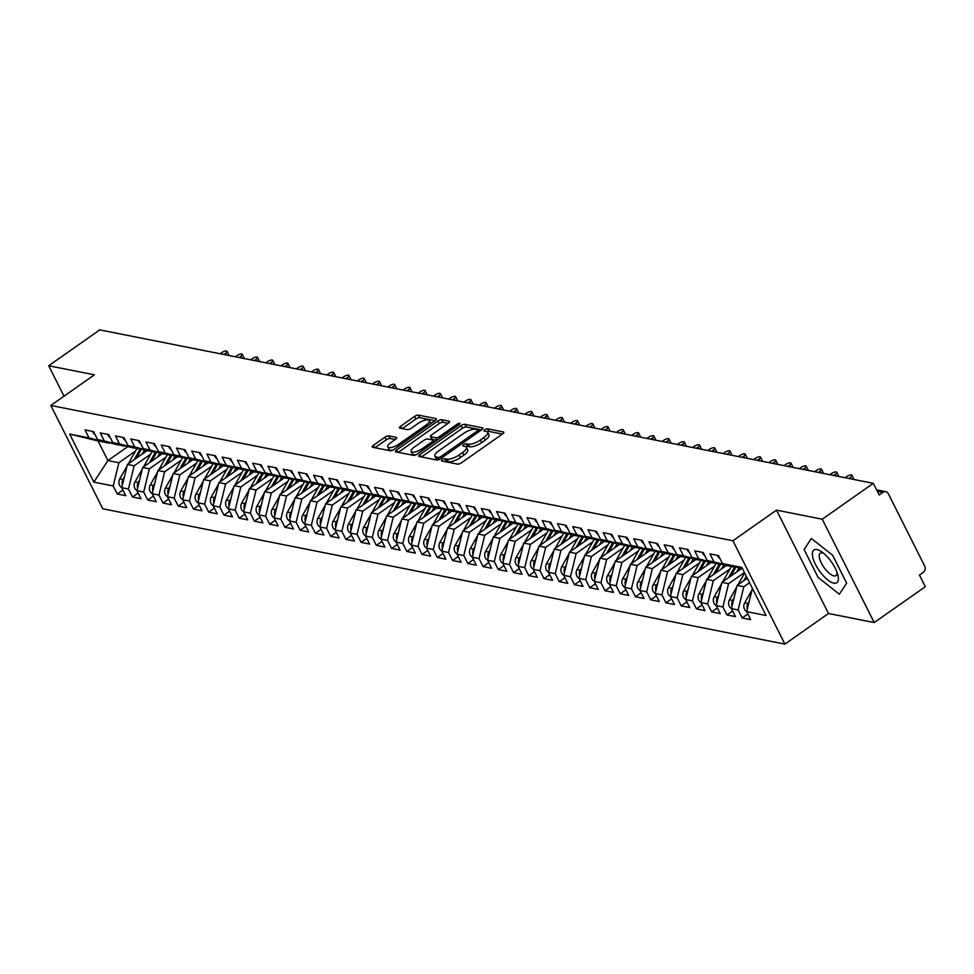 <?xml version="1.0" encoding="UTF-8"?>
<svg xmlns="http://www.w3.org/2000/svg" width="974" height="974" viewBox="0 0 974 974"><rect width="100%" height="100%" fill="white"/><g stroke="black" fill="none" stroke-linecap="round" stroke-linejoin="round"><path stroke-width="1.46" d="M442.306 459.643A2.106 0.718 -26.7 0 0 441.466 460.799A2.106 0.718 -26.7 0 0 441.746 460.97L457.646 464.123A3.019 1.023 -26.7 0 0 461.433 462.82L502.633 433.88A3.019 1.023 -26.7 0 0 503.826 432.225A3.019 1.023 -26.7 0 0 503.424 431.981L487.524 428.828A2.106 0.718 -26.7 0 0 484.882 429.741A2.106 0.718 -26.7 0 0 484.041 430.898A2.106 0.718 -26.7 0 0 484.322 431.08L486.379 431.482A9.655 3.275 -26.7 0 1 487.682 432.286A9.655 3.275 -26.7 0 1 483.847 437.582L480.413 439.992A9.655 3.275 -26.7 0 1 468.299 444.181L466.242 443.779A2.106 0.718 -26.7 0 0 463.587 444.692A2.106 0.718 -26.7 0 0 462.747 445.849A2.106 0.718 -26.7 0 0 463.04 446.031L465.097 446.433A9.655 3.275 -26.7 0 1 466.388 447.236A9.655 3.275 -26.7 0 1 462.553 452.533L459.119 454.943A9.655 3.275 -26.7 0 1 447.005 459.131L444.948 458.73A2.106 0.718 -26.7 0 0 442.306 459.643M388.723 435.926A3.019 1.023 -26.7 0 0 384.937 437.229L373.383 445.349A3.019 1.023 -26.7 0 0 372.178 447.005A3.019 1.023 -26.7 0 0 372.592 447.261L390.245 450.755A3.019 1.023 -26.7 0 0 394.032 449.452L435.232 420.512A3.019 1.023 -26.7 0 0 436.425 418.857A3.019 1.023 -26.7 0 0 436.023 418.613L418.37 415.107A3.019 1.023 -26.7 0 0 414.583 416.422L400.618 426.222A3.019 1.023 -26.7 0 0 399.425 427.878A3.019 1.023 -26.7 0 0 399.827 428.122L407.388 429.631A3.019 1.023 -26.7 0 0 411.174 428.317L418.089 423.447A8.072 2.739 -26.7 0 1 429.303 420.622A8.072 2.739 -26.7 0 1 426.101 425.041L398.975 444.083A8.072 2.739 -26.7 0 1 387.762 446.92A8.072 2.739 -26.7 0 1 390.964 442.5L395.493 439.323A3.019 1.023 -26.7 0 0 396.686 437.679A3.019 1.023 -26.7 0 0 396.284 437.423L388.723 435.926L390.026 438.507A3.019 1.023 -26.7 0 0 386.24 439.822L374.978 447.723M822.239 519.203L776.521 510.132L828.497 613.486L874.226 622.556L822.239 519.203L873.313 483.335L879.157 494.962L882.894 492.345L877.282 491.225M776.521 510.132L732.911 540.753L50.818 405.452L94.429 374.82L48.7 365.749L99.774 329.882L873.313 483.335M419.916 454.578A3.019 1.023 -26.7 0 0 418.71 456.234A3.019 1.023 -26.7 0 0 419.112 456.489L436.766 459.984A3.019 1.023 -26.7 0 0 440.552 458.681L481.765 429.741A3.019 1.023 -26.7 0 0 482.958 428.085A3.019 1.023 -26.7 0 0 482.556 427.842L464.902 424.335A3.019 1.023 -26.7 0 0 461.116 425.65L419.916 454.578L421.06 456.867M413.512 455.369L395.858 451.875A3.019 1.023 -26.7 0 1 395.444 451.619A3.019 1.023 -26.7 0 1 396.649 449.964L437.85 421.036A3.019 1.023 -26.7 0 1 441.636 419.721L449.184 421.218A3.019 1.023 -26.7 0 1 449.598 421.474A3.019 1.023 -26.7 0 1 448.393 423.118L431.689 434.854A3.019 1.023 -26.7 0 0 430.484 436.51A3.019 1.023 -26.7 0 0 430.898 436.766L435.902 437.752A3.019 1.023 -26.7 0 0 439.688 436.449L457.086 424.226A2.106 0.718 -26.7 0 1 460.02 423.483A2.106 0.718 -26.7 0 1 459.18 424.64L417.286 454.067A3.019 1.023 -26.7 0 1 413.512 455.369M732.911 540.753L784.898 644.118L102.806 508.805L50.818 405.452M747.849 613.973L742.164 617.954L750.698 619.659L746.681 611.648L766.027 615.483L741.859 567.416L722.501 563.581L718.471 555.57L709.936 553.877L713.966 561.888L707.258 560.561L703.228 552.55L694.693 550.858L698.723 558.857L692.015 557.53L687.985 549.519L679.45 547.826L683.48 555.837L676.772 554.51L672.742 546.499L664.207 544.807L668.237 552.818L661.529 551.491L657.499 543.48L648.964 541.788L652.994 549.786L646.286 548.459L642.256 540.448L633.721 538.756L637.751 546.767L631.042 545.44L627.025 537.429L618.478 535.737L622.508 543.748L615.812 542.408L611.782 534.409L603.247 532.705L607.265 540.716L600.568 539.389L596.538 531.378L588.004 529.686L592.034 537.697L585.325 536.37L581.295 528.358L572.761 526.666L576.791 534.677L570.082 533.338L566.052 525.339L557.518 523.635L561.548 531.646L554.839 530.319L550.809 522.308L542.274 520.615L546.304 528.626L539.596 527.299L535.566 519.288L527.031 517.596L531.061 525.607L524.353 524.268L520.323 516.257L511.788 514.564L515.818 522.575L509.11 521.248L505.08 513.237L496.545 511.545L500.575 519.556L493.867 518.229L489.837 510.218L481.302 508.525L485.332 516.537L478.624 515.197L474.594 507.186L466.059 505.494L470.089 513.505L463.381 512.178L459.351 504.167L450.816 502.474L454.846 510.486L448.137 509.159L444.107 501.147L435.573 499.455L439.603 507.466L432.894 506.127L428.864 498.116L420.33 496.423L424.36 504.435L417.651 503.108L413.633 495.096L405.087 493.404L409.117 501.415L402.42 500.088L398.39 492.077L389.856 490.385L393.873 498.396L387.177 497.057L383.147 489.045L374.613 487.353L378.642 495.364L371.934 494.037L367.904 486.026L359.369 484.334L363.399 492.345L356.691 491.018L352.661 483.007L344.126 481.314L348.156 489.325L341.448 487.986L337.418 479.975L328.883 478.283L332.913 486.294L326.205 484.967L322.175 476.956L313.64 475.263L317.67 483.274L310.962 481.947L306.932 473.936L298.397 472.244L302.427 480.255L295.719 478.916L291.689 470.905L283.154 469.212L287.184 477.223L280.475 475.896L276.446 467.885L267.911 466.193L271.941 474.204L265.232 472.877L261.202 464.866L252.668 463.174L256.698 471.173L249.989 469.845L245.959 461.834L237.425 460.142L241.455 468.153L234.746 466.826L230.716 458.815L222.182 457.123L226.212 465.134L219.503 463.794L215.485 455.795L206.938 454.091L210.968 462.102L204.26 460.775L200.242 452.764L191.695 451.072L195.725 459.083L189.029 457.756L184.999 449.744L176.464 448.052L180.482 456.063L173.786 454.724L169.756 446.725L161.221 445.021L165.251 453.032L158.543 451.705L154.513 443.694L145.978 442.001L150.008 450.012L143.3 448.685L139.27 440.674L130.735 438.982L134.765 446.993L128.057 445.654L124.027 437.643L115.492 435.95L119.522 443.961L112.814 442.634L108.784 434.623L100.249 432.931L104.279 440.942L97.57 439.615L93.541 431.604L85.006 429.911L89.036 437.923L109.015 443.121L98.033 440.942L107.907 460.58L118.889 462.76L135.471 451.12M742.164 617.954L738.134 609.955L731.437 608.616L737.111 585.398L747.301 578.239M732.606 610.954L726.921 614.935L735.455 616.627L731.437 608.616M726.921 614.935L722.903 606.924L716.194 605.597L721.868 582.379L741.567 568.548M717.363 607.922L711.677 611.916L720.224 613.608L716.194 605.597M711.677 611.916L707.66 603.904L700.951 602.577L706.625 579.347L726.324 565.529M702.12 604.903L696.447 608.884L704.981 610.588L700.951 602.577M696.447 608.884L692.417 600.885L685.708 599.546L691.382 576.328L711.081 562.497M686.877 601.883L681.203 605.865L689.738 607.557L685.708 599.546M681.203 605.865L677.174 597.853L670.465 596.526L676.139 573.309L695.838 559.478M671.634 598.852L665.96 602.845L674.495 604.537L670.465 596.526M665.96 602.845L661.93 594.834L655.222 593.507L660.896 570.277L680.595 556.446M656.391 595.832L650.717 599.814L659.252 601.506L655.222 593.507M650.717 599.814L646.687 591.802L639.979 590.475L645.652 567.258L665.352 553.427M641.148 592.813L635.474 596.794L644.009 598.486L639.979 590.475M635.474 596.794L631.444 588.783L624.736 587.456L630.409 564.238L650.108 550.407M625.905 589.781L620.231 593.775L628.766 595.467L624.736 587.456M620.231 593.775L616.201 585.764L609.493 584.437L615.178 561.207L634.865 547.376M610.661 586.762L604.988 590.743L613.523 592.436L609.493 584.437M604.988 590.743L600.958 582.732L594.25 581.405L599.935 558.187L619.622 544.356M595.418 583.743L589.745 587.724L598.279 589.416L594.25 581.405M589.745 587.724L585.715 579.713L579.006 578.386L584.692 555.168L604.379 541.337M580.187 580.711L574.502 584.704L583.036 586.397L579.006 578.386M574.502 584.704L570.472 576.693L563.763 575.354L569.449 552.136L589.136 538.305M564.944 577.692L559.259 581.673L567.793 583.365L563.763 575.354M559.259 581.673L555.229 573.662L548.52 572.335L554.206 549.117L573.893 535.286M549.701 574.66L544.016 578.653L552.55 580.346L548.52 572.335M544.016 578.653L539.986 570.642L533.289 569.315L538.963 546.097L558.65 532.267M534.458 571.641L528.772 575.634L537.307 577.326L533.289 569.315M528.772 575.634L524.743 567.623L518.046 566.284L523.72 543.066L543.407 529.235M519.215 568.621L513.529 572.602L522.076 574.295L518.046 566.284M513.529 572.602L509.512 564.591L502.803 563.264L508.477 540.046L528.176 526.216M503.972 565.59L498.298 569.583L506.833 571.275L502.803 563.264M498.298 569.583L494.268 561.572L487.56 560.245L493.234 537.027L512.933 523.196M488.729 562.57L483.055 566.564L491.59 568.256L487.56 560.245M483.055 566.564L479.025 558.552L472.317 557.213L477.991 533.995L497.69 520.165M473.486 559.551L467.812 563.532L476.347 565.224L472.317 557.213M467.812 563.532L463.782 555.521L457.074 554.194L462.747 530.976L482.447 517.145M458.243 556.519L452.569 560.513L461.104 562.205L457.074 554.194M452.569 560.513L448.539 552.502L441.831 551.174L447.504 527.957L467.203 514.126M443 553.5L437.326 557.493L445.861 559.186L441.831 551.174M437.326 557.493L433.296 549.482L426.588 548.143L432.261 524.925L451.96 511.094M427.756 550.48L422.083 554.462L430.618 556.154L426.588 548.143M422.083 554.462L418.053 546.451L411.345 545.123L417.018 521.906L436.717 508.075M412.513 547.449L406.84 551.442L415.374 553.135L411.345 545.123M406.84 551.442L402.81 543.431L396.101 542.104L401.787 518.886L421.474 505.056M397.27 544.429L391.597 548.423L400.131 550.115L396.101 542.104M391.597 548.423L387.567 540.412L380.858 539.072L386.544 515.855L406.231 502.024M382.027 541.41L376.354 545.391L384.888 547.084L380.858 539.072M376.354 545.391L372.324 537.38L365.615 536.053L371.301 512.835L390.988 499.005M366.796 538.379L361.111 542.372L369.645 544.064L365.615 536.053M361.111 542.372L357.081 534.361L350.372 533.034L356.058 509.804L375.745 495.985M351.553 535.359L345.867 539.352L354.402 541.045L350.372 533.034M345.867 539.352L341.837 531.341L335.129 530.002L340.815 506.784L360.502 492.954M336.31 532.34L330.624 536.321L339.159 538.013L335.129 530.002M330.624 536.321L326.594 528.31L319.898 526.983L325.572 503.765L345.259 489.934M321.067 529.308L315.381 533.302L323.916 534.994L319.898 526.983M315.381 533.302L311.351 525.29L304.655 523.963L310.329 500.733L330.028 486.915M305.824 526.289L300.138 530.27L308.685 531.974L304.655 523.963M300.138 530.27L296.12 522.271L289.412 520.932L295.085 497.714L314.785 483.883M290.581 523.269L284.907 527.251L293.442 528.943L289.412 520.932M284.907 527.251L280.877 519.239L274.169 517.912L279.842 494.695L299.542 480.864M275.338 520.238L269.664 524.231L278.199 525.923L274.169 517.912M269.664 524.231L265.634 516.22L258.926 514.893L264.599 491.663L284.298 477.832M260.095 517.218L254.421 521.2L262.956 522.892L258.926 514.893M254.421 521.2L250.391 513.188L243.683 511.861L249.356 488.644L269.055 474.813M244.851 514.199L239.178 518.18L247.713 519.873L243.683 511.861M239.178 518.18L235.148 510.169L228.44 508.842L234.113 485.624L253.812 471.793M229.608 511.167L223.935 515.161L232.469 516.853L228.44 508.842M223.935 515.161L219.905 507.15L213.196 505.823L218.87 482.593L238.569 468.762M214.365 508.148L208.692 512.129L217.226 513.822L213.196 505.823M208.692 512.129L204.662 504.118L197.953 502.791L203.639 479.573L223.326 465.742M199.122 505.129L193.449 509.11L201.983 510.802L197.953 502.791M193.449 509.11L189.419 501.099L182.71 499.772L188.396 476.554L208.083 462.723M183.879 502.097L178.205 506.09L186.74 507.783L182.71 499.772M178.205 506.09L174.176 498.079L167.467 496.74L173.153 473.522L192.84 459.691M168.648 499.078L162.962 503.059L171.497 504.751L167.467 496.74M162.962 503.059L158.932 495.048L152.224 493.721L157.91 470.503L177.597 456.672M153.405 496.046L147.719 500.039L156.254 501.732L152.224 493.721M147.719 500.039L143.689 492.028L136.981 490.701L142.667 467.483L162.354 453.653M138.162 493.027L132.476 497.02L141.011 498.712L136.981 490.701M132.476 497.02L128.446 489.009L121.738 487.67L127.424 464.452L147.111 450.621M122.919 490.007L117.233 493.988L125.768 495.681L121.738 487.67M117.233 493.988L113.203 485.977L93.845 482.142L69.678 434.075L89.036 437.923M124.806 445.763L117.55 444.814L97.57 439.615M104.279 440.942L124.246 446.153M127.886 446.567L107.907 460.58L93.845 482.142M113.203 485.977L118.889 462.76M140.049 448.783L132.793 447.845L112.814 442.634M119.522 443.961L139.489 449.172M127.424 464.452L134.132 465.791L150.714 454.14M128.446 489.009L134.132 465.791M155.292 451.802L148.024 450.865L128.057 445.654M134.765 446.993L154.732 452.192M142.667 467.483L149.375 468.811L165.957 457.159M143.689 492.028L149.375 468.811M170.535 454.834L163.267 453.884L143.3 448.685M150.008 450.012L169.975 455.223M157.91 470.503L164.618 471.83L181.201 460.191M158.932 495.048L164.618 471.83M185.766 457.853L178.51 456.916L158.543 451.705M165.251 453.032L185.218 458.243M173.153 473.522L179.861 474.862L196.444 463.21M174.176 498.079L179.861 474.862M201.009 460.872L193.753 459.935L173.786 454.724M180.482 456.063L200.461 461.262M188.396 476.554L195.092 477.881L211.675 466.229M189.419 501.099L195.092 477.881M216.252 463.904L208.996 462.954L189.029 457.756M195.725 459.083L215.704 464.294M203.639 479.573L210.335 480.9L226.918 469.261M204.662 504.118L210.335 480.9M231.495 466.923L224.239 465.986L204.26 460.775M210.968 462.102L230.948 467.313M218.87 482.593L225.578 483.932L242.161 472.28M219.905 507.15L225.578 483.932M246.739 469.943L239.482 469.005L219.503 463.794M226.212 465.134L246.191 470.332M234.113 485.624L240.822 486.951L257.404 475.3M235.148 510.169L240.822 486.951M261.982 472.974L254.725 472.025L234.746 466.826M241.455 468.153L261.434 473.364M249.356 488.644L256.065 489.971L272.647 478.331M250.391 513.188L256.065 489.971M277.225 475.994L269.968 475.056L249.989 469.845M256.698 471.173L276.677 476.383M264.599 491.663L271.308 493.002L287.89 481.351M265.634 516.22L271.308 493.002M292.468 479.025L285.212 478.076L265.232 472.877M271.941 474.204L291.92 479.403M279.842 494.695L286.551 496.022L303.133 484.382M280.877 519.239L286.551 496.022M307.711 482.045L300.455 481.095L280.475 475.896M287.184 477.223L307.163 482.434M295.085 497.714L301.794 499.041L318.376 487.402M296.12 522.271L301.794 499.041M322.954 485.064L315.698 484.127L295.719 478.916M302.427 480.255L322.406 485.454M310.329 500.733L317.037 502.073L333.619 490.421M311.351 525.29L317.037 502.073M338.197 488.096L330.941 487.146L310.962 481.947M317.67 483.274L337.637 488.473M325.572 503.765L332.28 505.092L348.862 493.453M326.594 528.31L332.28 505.092M353.44 491.115L346.184 490.166L326.205 484.967M332.913 486.294L352.88 491.505M340.815 506.784L347.523 508.111L364.106 496.472M341.837 531.341L347.523 508.111M368.683 494.135L361.415 493.197L341.448 487.986M348.156 489.325L368.123 494.524M356.058 509.804L362.766 511.143L379.349 499.492M357.081 534.361L362.766 511.143M383.926 497.166L376.658 496.216L356.691 491.018M363.399 492.345L383.366 497.544M371.301 512.835L378.009 514.162L394.592 502.523M372.324 537.38L378.009 514.162M399.157 500.186L391.901 499.236L371.934 494.037M378.642 495.364L398.609 500.575M386.544 515.855L393.24 517.182L409.835 505.543M387.567 540.412L393.24 517.182M414.4 503.205L407.144 502.267L387.177 497.057M393.873 498.396L413.853 503.595M401.787 518.886L408.483 520.213L425.066 508.562M402.81 543.431L408.483 520.213M429.644 506.237L422.387 505.287L402.42 500.088M409.117 501.415L429.096 506.614M417.018 521.906L423.727 523.233L440.309 511.594M418.053 546.451L423.727 523.233M444.887 509.256L437.63 508.318L417.651 503.108M424.36 504.435L444.339 509.646M432.261 524.925L438.97 526.252L455.552 514.613M433.296 549.482L438.97 526.252M460.13 512.275L452.873 511.338L432.894 506.127M439.603 507.466L459.582 512.665M447.504 527.957L454.213 529.284L470.795 517.632M448.539 552.502L454.213 529.284M475.373 515.307L468.117 514.357L448.137 509.159M454.846 510.486L474.825 515.684M462.747 530.976L469.456 532.303L486.038 520.664M463.782 555.521L469.456 532.303M490.616 518.326L483.36 517.389L463.381 512.178M470.089 513.505L490.068 518.716M477.991 533.995L484.699 535.335L501.281 523.683M479.025 558.552L484.699 535.335M505.859 521.346L498.603 520.408L478.624 515.197M485.332 516.537L505.311 521.735M493.234 537.027L499.942 538.354L516.524 526.703M494.268 561.572L499.942 538.354M521.102 524.377L513.846 523.428L493.867 518.229M500.575 519.556L520.554 524.767M508.477 540.046L515.185 541.374L531.767 529.734M509.512 564.591L515.185 541.374M536.345 527.397L529.089 526.459L509.11 521.248M515.818 522.575L535.785 527.786M523.72 543.066L530.428 544.405L547.011 532.754M524.743 567.623L530.428 544.405M551.588 530.416L544.332 529.479L524.353 524.268M531.061 525.607L551.028 530.806M538.963 546.097L545.671 547.425L562.254 535.773M539.986 570.642L545.671 547.425M566.831 533.448L559.563 532.498L539.596 527.299M546.304 528.626L566.271 533.837M554.206 549.117L560.914 550.444L577.497 538.805M555.229 573.662L560.914 550.444M582.075 536.467L574.806 535.53L554.839 530.319M561.548 531.646L581.515 536.857M569.449 552.136L576.158 553.476L592.74 541.824M570.472 576.693L576.158 553.476M597.306 539.486L590.049 538.549L570.082 533.338M576.791 534.677L596.758 539.876M584.692 555.168L591.401 556.495L607.983 544.843M585.715 579.713L591.401 556.495M612.549 542.518L605.292 541.568L585.325 536.37M592.034 537.697L612.001 542.908M599.935 558.187L606.632 559.514L623.214 547.875M600.958 582.732L606.632 559.514M627.792 545.537L620.535 544.6L600.568 539.389M607.265 540.716L627.244 545.927M615.178 561.207L621.875 562.546L638.457 550.894M616.201 585.764L621.875 562.546M643.035 548.557L635.779 547.619L615.812 542.408M622.508 543.748L642.487 548.946M630.409 564.238L637.118 565.565L653.7 553.914M631.444 588.783L637.118 565.565M658.278 551.588L651.022 550.639L631.042 545.44M637.751 546.767L657.73 551.978M645.652 567.258L652.361 568.585L668.943 556.945M646.687 591.802L652.361 568.585M673.521 554.608L666.265 553.67L646.286 548.459M652.994 549.786L672.973 554.997M660.896 570.277L667.604 571.616L684.186 559.965M661.93 594.834L667.604 571.616M688.764 557.639L681.508 556.69L661.529 551.491M668.237 552.818L688.216 558.017M676.139 573.309L682.847 574.636L699.429 562.996M677.174 597.853L682.847 574.636M704.007 560.659L696.751 559.709L676.772 554.51M683.48 555.837L703.459 561.048M691.382 576.328L698.09 577.655L714.673 566.016M692.417 600.885L698.09 577.655M719.25 563.678L711.994 562.741L692.015 557.53M698.723 558.857L718.702 564.068M706.625 579.347L713.333 580.687L729.916 569.035M707.66 603.904L713.333 580.687M734.493 566.71L727.237 565.76L707.258 560.561M713.966 561.888L733.946 567.087M721.868 582.379L728.576 583.706L744.44 572.566M722.903 606.924L728.576 583.706M874.226 622.556L925.3 586.701L919.456 575.062L923.182 572.444A4.614 3.981 101.2 0 0 924.728 566.113L888.337 493.757A4.614 3.981 101.2 0 0 885.743 491.7A4.614 3.981 101.2 0 0 882.894 492.345M742.553 568.804L722.501 563.581M737.111 585.398L743.819 586.725L749.542 582.708M738.134 609.955L743.819 586.725M48.7 365.749L64.004 396.187M828.497 613.486L784.898 644.118M818.136 577.472L839.405 594.237L846.637 583.122L832.612 555.217L811.342 538.452L804.11 549.567L818.136 577.472L804.11 549.567L811.342 538.452L832.612 555.217L846.637 583.122L839.405 594.237L818.136 577.472M746.681 611.648L752.403 588.381M69.678 434.075L98.033 440.942M444.801 461.579A2.106 0.718 -26.7 0 1 446.25 461.311L448.308 461.713A9.655 3.275 -26.7 0 0 460.422 457.524L459.119 454.943M466.388 447.236L467.69 449.818A9.655 3.275 -26.7 0 1 463.855 455.114L460.422 457.524M487.682 432.286L488.985 434.879A9.655 3.275 -26.7 0 1 485.137 440.163L481.704 442.573A9.655 3.275 -26.7 0 1 469.59 446.762L467.544 446.36A2.106 0.718 -26.7 0 0 465.889 446.713M502.341 434.087L488.826 431.409A2.106 0.718 -26.7 0 0 487.17 431.762M481.46 429.948L466.193 426.916A3.019 1.023 -26.7 0 0 462.419 428.231L421.498 456.964M438.324 457.415A2.106 0.718 -26.7 0 0 440.978 456.489L477.15 431.092A2.106 0.718 -26.7 0 0 477.991 429.936A2.106 0.718 -26.7 0 0 477.698 429.765L475.531 429.327A9.655 3.275 -26.7 0 0 463.417 433.527L438.702 450.889A9.655 3.275 -26.7 0 0 434.854 456.173A9.655 3.275 -26.7 0 0 436.157 456.976L438.324 457.415L439.323 459.387M434.854 456.173L436.157 458.754A9.655 3.275 -26.7 0 0 437.46 459.57L436.157 456.976M438.422 459.752L437.46 459.57M398.244 452.35L439.152 423.617L437.85 421.036M448.101 423.325L442.939 422.302A3.019 1.023 -26.7 0 0 439.152 423.617M431.823 438.617A3.019 1.023 -26.7 0 0 431.786 439.091A3.019 1.023 -26.7 0 0 432.188 439.347L436.912 440.285M414.352 447.042A8.072 2.739 -26.7 0 0 411.138 451.461A8.072 2.739 -26.7 0 0 422.351 448.624L431.908 441.916A3.019 1.023 -26.7 0 0 433.101 440.26A3.019 1.023 -26.7 0 0 432.7 440.005L427.683 439.018A3.019 1.023 -26.7 0 0 423.909 440.321L414.352 447.042M411.138 451.461L412.44 454.042A8.072 2.739 -26.7 0 0 416.665 454.456M395.188 439.53L390.026 438.507M387.762 446.92L389.052 449.501A8.072 2.739 -26.7 0 0 393.228 449.939M430.715 423.69A8.072 2.739 -26.7 0 0 430.605 423.203L429.303 420.622M434.94 420.719L419.672 417.688A3.019 1.023 -26.7 0 0 415.886 419.003L402.213 428.597M746.705 611.526A6.148 5.308 -78.8 0 1 744.489 609.213A6.148 5.308 -78.8 0 1 744.72 602.821L751.965 590.013M749.25 601.104L747.922 603.454A6.148 5.308 101.2 0 0 747.326 608.957M717.497 555.375A6.148 5.308 101.2 0 0 717.85 556.251A6.148 5.308 101.2 0 0 719.944 558.492M851.215 478.952L850.424 477.382A3.847 1.303 -26.7 0 0 851.958 475.275A3.847 1.303 -26.7 0 0 846.613 476.627L845.055 477.723M851.958 475.275L853.65 478.636A3.847 1.303 153.3 0 1 853.504 479.403M850.424 477.382L848.865 478.478M731.462 608.494A6.148 5.308 -78.8 0 1 729.246 606.193A6.148 5.308 -78.8 0 1 729.477 599.801L736.721 586.981M746.327 576.291L743.856 580.662M734.006 598.085L732.679 600.434A6.148 5.308 101.2 0 0 732.083 605.938M737.951 584.814L744.647 572.968M746.961 577.57L746.108 579.08M716.219 605.475A6.148 5.308 -78.8 0 1 714.003 603.162A6.148 5.308 -78.8 0 1 714.234 596.77L721.478 583.962M734.761 566.771L728.613 577.643M718.763 595.065L717.436 597.403A6.148 5.308 101.2 0 0 716.852 602.918M722.708 581.782L731.316 566.576M735.942 567.075L730.865 576.06M736.77 571.921L739.035 567.891M700.976 602.456A6.148 5.308 -78.8 0 1 698.76 600.142A6.148 5.308 -78.8 0 1 698.991 593.75L706.235 580.942M719.518 563.751L713.37 574.611M703.52 592.034L702.193 594.384A6.148 5.308 101.2 0 0 701.609 599.887M707.465 578.763L716.073 563.544M720.699 564.056L715.622 573.041M721.527 568.889L723.804 564.871M685.733 599.424A6.148 5.308 -78.8 0 1 683.529 597.123A6.148 5.308 -78.8 0 1 683.748 590.731L690.992 577.911M704.275 560.72L698.127 571.592M688.277 589.014L686.95 591.364A6.148 5.308 101.2 0 0 686.366 596.867M692.222 575.744L700.83 560.525M705.456 561.036L700.379 570.009M706.284 565.87L708.561 561.84M702.254 552.355A6.148 5.308 101.2 0 0 702.607 553.232A6.148 5.308 101.2 0 0 704.701 555.472M835.972 475.921L835.193 474.362A3.847 1.303 -26.7 0 0 836.715 472.256A3.847 1.303 -26.7 0 0 831.382 473.608L829.811 474.703M836.715 472.256L838.407 475.616A3.847 1.303 153.3 0 1 838.261 476.383M835.193 474.362L833.622 475.458M687.011 549.324A6.148 5.308 101.2 0 0 687.376 550.2A6.148 5.308 101.2 0 0 689.458 552.453M820.729 472.901L819.95 471.331A3.847 1.303 -26.7 0 0 821.472 469.237A3.847 1.303 -26.7 0 0 816.139 470.576L814.568 471.684M821.472 469.237L823.164 472.585A3.847 1.303 153.3 0 1 823.018 473.352M819.95 471.331L818.379 472.439M671.768 546.304A6.148 5.308 101.2 0 0 672.133 547.181A6.148 5.308 101.2 0 0 674.215 549.421M805.486 469.882L804.707 468.311A3.847 1.303 -26.7 0 0 806.229 466.205A3.847 1.303 -26.7 0 0 800.896 467.557L799.325 468.652M806.229 466.205L807.921 469.565A3.847 1.303 153.3 0 1 807.787 470.332M804.707 468.311L803.136 469.407M656.525 543.285A6.148 5.308 101.2 0 0 656.89 544.162A6.148 5.308 101.2 0 0 658.972 546.402M790.243 466.85L789.464 465.292A3.847 1.303 -26.7 0 0 790.985 463.186A3.847 1.303 -26.7 0 0 785.653 464.537L784.082 465.633M790.985 463.186L792.678 466.546A3.847 1.303 153.3 0 1 792.544 467.313M789.464 465.292L787.893 466.388M833.817 583.146A19.979 7.5 -125.1 0 0 837.859 574.989A19.979 7.5 -125.1 0 0 821.484 551.661A19.979 7.5 -125.1 0 0 816.93 549.543A19.979 7.5 -125.1 0 0 815.469 564.384A19.979 7.5 -125.1 0 0 833.817 583.146M823.724 553.366A13.685 5.138 -125.1 0 0 822.348 552.903A13.685 5.138 -125.1 0 0 820.266 553.208A13.685 5.138 -125.1 0 0 822.543 565.224A13.685 5.138 -125.1 0 0 833.914 575.902A13.685 5.138 -125.1 0 0 835.996 575.597A13.685 5.138 -125.1 0 0 837.019 572.298M670.489 596.405A6.148 5.308 -78.8 0 1 668.286 594.091A6.148 5.308 -78.8 0 1 668.517 587.699L675.749 574.891M689.032 557.7L682.884 568.572M673.034 585.995L671.707 588.333A6.148 5.308 101.2 0 0 671.123 593.848M676.979 572.712L685.586 557.493M690.213 558.005L685.136 566.99M691.041 562.85L693.318 558.82M641.282 540.253A6.148 5.308 101.2 0 0 641.647 541.13A6.148 5.308 101.2 0 0 643.729 543.382M775.012 463.831L774.22 462.26A3.847 1.303 -26.7 0 0 775.742 460.166A3.847 1.303 -26.7 0 0 770.41 461.506L768.839 462.613M775.742 460.166L777.435 463.514A3.847 1.303 153.3 0 1 777.301 464.281M774.22 462.26L772.65 463.368M655.246 593.385A6.148 5.308 -78.8 0 1 653.043 591.072A6.148 5.308 -78.8 0 1 653.274 584.68L660.518 571.86M673.789 554.681L667.64 565.541M657.803 582.963L656.476 585.313A6.148 5.308 101.2 0 0 655.879 590.816M661.736 569.693L670.343 554.474M674.97 554.985L669.893 563.97M675.798 559.819L678.074 555.801M640.003 590.354A6.148 5.308 -78.8 0 1 637.8 588.053A6.148 5.308 -78.8 0 1 638.031 581.661L645.275 568.84M658.546 551.649L652.397 562.522M642.56 579.944L641.233 582.294A6.148 5.308 101.2 0 0 640.636 587.797M646.505 566.661L655.1 551.454M659.727 551.966L654.65 560.939M660.555 556.799L662.831 552.769M624.76 587.334A6.148 5.308 -78.8 0 1 622.556 585.021A6.148 5.308 -78.8 0 1 622.788 578.629L630.032 565.821M643.303 548.63L637.154 559.502M627.317 576.925L625.99 579.262A6.148 5.308 101.2 0 0 625.393 584.765M631.262 563.642L639.857 548.423M644.484 548.934L639.407 557.919M645.312 553.768L647.588 549.75M609.529 584.315A6.148 5.308 -78.8 0 1 607.313 582.002A6.148 5.308 -78.8 0 1 607.545 575.61L614.789 562.789M628.06 545.61L621.923 556.471M612.074 573.893L610.747 576.243A6.148 5.308 101.2 0 0 610.15 581.746M616.018 560.622L624.614 545.403M629.241 545.915L624.164 554.9M630.068 550.748L632.345 546.718M626.039 537.234A6.148 5.308 101.2 0 0 626.404 538.111A6.148 5.308 101.2 0 0 628.486 540.351M759.769 460.812L758.977 459.241A3.847 1.303 -26.7 0 0 760.499 457.135A3.847 1.303 -26.7 0 0 755.167 458.486L753.596 459.582M760.499 457.135L762.192 460.495A3.847 1.303 153.3 0 1 762.058 461.262M758.977 459.241L757.407 460.337M610.795 534.215A6.148 5.308 101.2 0 0 611.161 535.091A6.148 5.308 101.2 0 0 613.243 537.331M744.526 457.78L743.734 456.222A3.847 1.303 -26.7 0 0 745.256 454.115A3.847 1.303 -26.7 0 0 739.923 455.467L738.353 456.562M745.256 454.115L746.948 457.476A3.847 1.303 153.3 0 1 746.814 458.243M743.734 456.222L742.164 457.317M595.564 531.183A6.148 5.308 101.2 0 0 595.918 532.06A6.148 5.308 101.2 0 0 598.012 534.312M729.283 454.761L728.491 453.19A3.847 1.303 -26.7 0 0 730.025 451.084A3.847 1.303 -26.7 0 0 724.68 452.435L723.11 453.543M730.025 451.084L731.705 454.444A3.847 1.303 153.3 0 1 731.571 455.211M728.491 453.19L726.921 454.298M580.321 528.164A6.148 5.308 101.2 0 0 580.674 529.04A6.148 5.308 101.2 0 0 582.769 531.28M714.039 451.741L713.248 450.171A3.847 1.303 -26.7 0 0 714.782 448.064A3.847 1.303 -26.7 0 0 709.437 449.416L707.879 450.512M714.782 448.064L716.462 451.425A3.847 1.303 153.3 0 1 716.328 452.192M713.248 450.171L711.677 451.266M594.286 581.283A6.148 5.308 -78.8 0 1 592.07 578.982A6.148 5.308 -78.8 0 1 592.302 572.59L599.546 559.77M612.816 542.579L606.68 553.451M596.831 570.874L595.504 573.223A6.148 5.308 101.2 0 0 594.907 578.726M600.775 557.591L609.371 542.384M613.997 542.895L608.92 551.868M614.825 547.729L617.102 543.699M579.043 578.264A6.148 5.308 -78.8 0 1 576.827 575.951A6.148 5.308 -78.8 0 1 577.058 569.559L584.303 556.751M597.573 539.559L591.437 550.432M581.588 567.854L580.261 570.192A6.148 5.308 101.2 0 0 579.664 575.695M585.532 554.571L594.128 539.352M598.754 539.864L593.677 548.849M599.582 544.697L601.859 540.68M563.8 575.244A6.148 5.308 -78.8 0 1 561.584 572.931A6.148 5.308 -78.8 0 1 561.815 566.539L569.059 553.719M582.33 536.54L576.194 547.4M566.344 564.823L565.017 567.172A6.148 5.308 101.2 0 0 564.421 572.675M570.289 551.552L578.885 536.333M583.511 536.844L578.434 545.83M584.339 541.678L586.616 537.648M548.557 572.213A6.148 5.308 -78.8 0 1 546.341 569.912A6.148 5.308 -78.8 0 1 546.572 563.52L553.816 550.7M567.087 533.509L560.951 544.381M551.101 561.803L549.774 564.153A6.148 5.308 101.2 0 0 549.178 569.656M555.046 548.52L563.642 533.314M568.268 533.825L563.203 542.798M569.096 538.659L571.373 534.629M533.314 569.193A6.148 5.308 -78.8 0 1 531.098 566.88A6.148 5.308 -78.8 0 1 531.329 560.488L538.573 547.68M551.844 530.489L545.708 541.361M535.858 558.772L534.531 561.121A6.148 5.308 101.2 0 0 533.935 566.625M539.803 545.501L548.399 530.282M553.025 530.793L547.96 539.779M553.853 535.627L556.13 531.609M565.078 525.144A6.148 5.308 101.2 0 0 565.431 526.021A6.148 5.308 101.2 0 0 567.525 528.261M698.796 448.71L698.005 447.151A3.847 1.303 -26.7 0 0 699.539 445.045A3.847 1.303 -26.7 0 0 694.194 446.396L692.636 447.492M699.539 445.045L701.219 448.405A3.847 1.303 153.3 0 1 701.085 449.172M698.005 447.151L696.447 448.247M549.835 522.113A6.148 5.308 101.2 0 0 550.188 522.989A6.148 5.308 101.2 0 0 552.282 525.23M683.553 445.69L682.762 444.12A3.847 1.303 -26.7 0 0 684.296 442.013A3.847 1.303 -26.7 0 0 678.951 443.365L677.393 444.473M684.296 442.013L685.988 445.374A3.847 1.303 153.3 0 1 685.842 446.141M682.762 444.12L681.203 445.228M534.592 519.093A6.148 5.308 101.2 0 0 534.945 519.97A6.148 5.308 101.2 0 0 537.039 522.21M668.31 442.671L667.519 441.1A3.847 1.303 -26.7 0 0 669.053 438.994A3.847 1.303 -26.7 0 0 663.708 440.345L662.15 441.441M669.053 438.994L670.745 442.354A3.847 1.303 153.3 0 1 670.599 443.121M667.519 441.1L665.96 442.196M519.349 516.074A6.148 5.308 101.2 0 0 519.702 516.951A6.148 5.308 101.2 0 0 521.796 519.191M653.067 439.639L652.276 438.081A3.847 1.303 -26.7 0 0 653.81 435.975A3.847 1.303 -26.7 0 0 648.465 437.326L646.906 438.422M653.81 435.975L655.502 439.335A3.847 1.303 153.3 0 1 655.356 440.102M652.276 438.081L650.717 439.177M504.106 513.042A6.148 5.308 101.2 0 0 504.459 513.919A6.148 5.308 101.2 0 0 506.553 516.159M637.824 436.62L637.033 435.049A3.847 1.303 -26.7 0 0 638.567 432.943A3.847 1.303 -26.7 0 0 633.222 434.294L631.663 435.402M638.567 432.943L640.259 436.303A3.847 1.303 153.3 0 1 640.113 437.07M637.033 435.049L635.474 436.157M518.071 566.174A6.148 5.308 -78.8 0 1 515.855 563.861A6.148 5.308 -78.8 0 1 516.086 557.469L523.33 544.649M536.601 527.47L530.465 538.33M520.615 555.752L519.288 558.102A6.148 5.308 101.2 0 0 518.692 563.605M524.56 542.481L533.168 527.263M537.794 527.774L532.717 536.759M538.61 532.608L540.887 528.578M488.863 510.023A6.148 5.308 101.2 0 0 489.216 510.9A6.148 5.308 101.2 0 0 491.31 513.14M622.581 433.6L621.802 432.03A3.847 1.303 -26.7 0 0 623.323 429.924A3.847 1.303 -26.7 0 0 617.991 431.275L616.42 432.371M623.323 429.924L625.016 433.284A3.847 1.303 153.3 0 1 624.87 434.051M621.802 432.03L620.231 433.126M502.827 563.142A6.148 5.308 -78.8 0 1 500.612 560.841A6.148 5.308 -78.8 0 1 500.843 554.437L508.087 541.629M521.37 524.438L515.222 535.31M505.372 552.733L504.045 555.083A6.148 5.308 101.2 0 0 503.461 560.586M509.317 539.45L517.924 524.243M522.551 524.755L517.474 533.728M523.379 529.588L525.643 525.558M473.62 507.004A6.148 5.308 101.2 0 0 473.985 507.88A6.148 5.308 101.2 0 0 476.067 510.12M607.338 430.569L606.558 429.01A3.847 1.303 -26.7 0 0 608.08 426.904A3.847 1.303 -26.7 0 0 602.748 428.243L601.177 429.351M608.08 426.904L609.773 430.264A3.847 1.303 153.3 0 1 609.639 431.032M606.558 429.01L604.988 430.106M487.584 560.123A6.148 5.308 -78.8 0 1 485.369 557.81A6.148 5.308 -78.8 0 1 485.6 551.418L492.844 538.61M506.127 521.419L499.979 532.291M490.129 549.701L488.802 552.051A6.148 5.308 101.2 0 0 488.218 557.554M494.074 536.431L502.681 521.212M507.308 521.723L502.231 530.708M508.136 526.557L510.413 522.539M458.377 503.972A6.148 5.308 101.2 0 0 458.742 504.849A6.148 5.308 101.2 0 0 460.824 507.089M592.095 427.549L591.315 425.979A3.847 1.303 -26.7 0 0 592.837 423.873A3.847 1.303 -26.7 0 0 587.505 425.224L585.934 426.32M592.837 423.873L594.53 427.233A3.847 1.303 153.3 0 1 594.396 428M591.315 425.979L589.745 427.087M472.341 557.104A6.148 5.308 -78.8 0 1 470.138 554.79A6.148 5.308 -78.8 0 1 470.369 548.399L477.601 535.578M490.884 518.399L484.735 529.259M474.886 546.682L473.559 549.032A6.148 5.308 101.2 0 0 472.974 554.535M478.831 533.411L487.438 518.192M492.065 518.704L486.988 527.677M492.893 523.537L495.169 519.507M443.133 500.953A6.148 5.308 101.2 0 0 443.499 501.829A6.148 5.308 101.2 0 0 445.581 504.069M576.851 424.53L576.072 422.959A3.847 1.303 -26.7 0 0 577.594 420.853A3.847 1.303 -26.7 0 0 572.262 422.205L570.691 423.3M577.594 420.853L579.287 424.214A3.847 1.303 153.3 0 1 579.153 424.981M576.072 422.959L574.502 424.055M457.098 554.072A6.148 5.308 -78.8 0 1 454.895 551.771A6.148 5.308 -78.8 0 1 455.126 545.367L462.358 532.559M475.641 515.368L469.492 526.24M459.643 543.662L458.316 546.012A6.148 5.308 101.2 0 0 457.731 551.515M463.587 530.38L472.195 515.173M476.822 515.684L471.745 524.657M477.65 520.518L479.926 516.488M427.89 497.921A6.148 5.308 101.2 0 0 428.256 498.81A6.148 5.308 101.2 0 0 430.338 501.05M561.621 421.498L560.829 419.94A3.847 1.303 -26.7 0 0 562.351 417.834A3.847 1.303 -26.7 0 0 557.018 419.173L555.448 420.281M562.351 417.834L564.043 421.194A3.847 1.303 153.3 0 1 563.909 421.961M560.829 419.94L559.259 421.036M441.855 551.053A6.148 5.308 -78.8 0 1 439.651 548.739A6.148 5.308 -78.8 0 1 439.883 542.348L447.127 529.539M460.398 512.348L454.249 523.221M444.412 540.631L443.085 542.981A6.148 5.308 101.2 0 0 442.488 548.484M448.357 527.36L456.952 512.141M461.579 512.653L456.502 521.638M462.407 517.486L464.683 513.468M412.647 494.902A6.148 5.308 101.2 0 0 413.013 495.778A6.148 5.308 101.2 0 0 415.094 498.018M546.377 418.479L545.586 416.909A3.847 1.303 -26.7 0 0 547.108 414.802A3.847 1.303 -26.7 0 0 541.775 416.154L540.205 417.249M547.108 414.802L548.8 418.163A3.847 1.303 153.3 0 1 548.666 418.93M545.586 416.909L544.016 418.016M426.612 548.033A6.148 5.308 -78.8 0 1 424.408 545.72A6.148 5.308 -78.8 0 1 424.64 539.328L431.884 526.508M445.155 509.329L439.006 520.189M429.169 537.611L427.842 539.961A6.148 5.308 101.2 0 0 427.245 545.464M433.113 524.341L441.709 509.122M446.336 509.633L441.259 518.606M447.163 514.467L449.44 510.437M397.416 491.882A6.148 5.308 101.2 0 0 397.769 492.759A6.148 5.308 101.2 0 0 399.851 494.999M531.134 415.46L530.343 413.889A3.847 1.303 -26.7 0 0 531.865 411.783A3.847 1.303 -26.7 0 0 526.532 413.134L524.962 414.23M531.865 411.783L533.557 415.143A3.847 1.303 153.3 0 1 533.423 415.91M530.343 413.889L528.772 414.985M411.369 545.002A6.148 5.308 -78.8 0 1 409.165 542.701A6.148 5.308 -78.8 0 1 409.397 536.297L416.641 523.488M429.911 506.297L423.763 517.17M413.926 534.592L412.599 536.942A6.148 5.308 101.2 0 0 412.002 542.445M417.87 521.309L426.466 506.103M431.092 506.614L426.015 515.587M431.92 511.447L434.197 507.417M382.173 488.851A6.148 5.308 101.2 0 0 382.526 489.727A6.148 5.308 101.2 0 0 384.62 491.98M515.891 412.428L515.1 410.87A3.847 1.303 -26.7 0 0 516.634 408.763A3.847 1.303 -26.7 0 0 511.289 410.103L509.719 411.211M516.634 408.763L518.314 412.124A3.847 1.303 153.3 0 1 518.18 412.891M515.1 410.87L513.529 411.965M396.138 541.982A6.148 5.308 -78.8 0 1 393.922 539.669A6.148 5.308 -78.8 0 1 394.153 533.277L401.398 520.469M414.668 503.278L408.532 514.138M398.683 531.561L397.355 533.91A6.148 5.308 101.2 0 0 396.759 539.413M402.627 518.29L411.223 503.071M415.849 503.582L410.772 512.567M416.677 508.416L418.954 504.398M366.93 485.831A6.148 5.308 101.2 0 0 367.283 486.708A6.148 5.308 101.2 0 0 369.377 488.948M500.648 409.409L499.857 407.838A3.847 1.303 -26.7 0 0 501.391 405.732A3.847 1.303 -26.7 0 0 496.046 407.083L494.488 408.179M501.391 405.732L503.071 409.092A3.847 1.303 153.3 0 1 502.937 409.859M499.857 407.838L498.298 408.934M380.895 538.963A6.148 5.308 -78.8 0 1 378.679 536.65A6.148 5.308 -78.8 0 1 378.91 530.258L386.154 517.438M399.425 500.259L393.289 511.119M383.439 528.541L382.112 530.891A6.148 5.308 101.2 0 0 381.516 536.394M387.384 515.27L395.98 500.052M400.606 500.563L395.529 509.536M401.434 505.396L403.711 501.367M351.687 482.812A6.148 5.308 101.2 0 0 352.04 483.688A6.148 5.308 101.2 0 0 354.134 485.929M485.405 406.389L484.614 404.819A3.847 1.303 -26.7 0 0 486.148 402.712A3.847 1.303 -26.7 0 0 480.803 404.064L479.245 405.16M486.148 402.712L487.828 406.073A3.847 1.303 153.3 0 1 487.694 406.84M484.614 404.819L483.055 405.914M365.652 535.931A6.148 5.308 -78.8 0 1 363.436 533.618A6.148 5.308 -78.8 0 1 363.667 527.226L370.911 514.418M384.182 497.227L378.046 508.099M368.196 525.522L366.869 527.871A6.148 5.308 101.2 0 0 366.273 533.375M372.141 512.239L380.737 497.032M385.363 497.544L380.286 506.517M386.191 502.377L388.468 498.347M336.444 479.78A6.148 5.308 101.2 0 0 336.797 480.657A6.148 5.308 101.2 0 0 338.891 482.909M470.162 403.358L469.371 401.787A3.847 1.303 -26.7 0 0 470.905 399.693A3.847 1.303 -26.7 0 0 465.56 401.032L464.001 402.14M470.905 399.693L472.597 403.053A3.847 1.303 153.3 0 1 472.451 403.808M469.371 401.787L467.812 402.895M350.409 532.912A6.148 5.308 -78.8 0 1 348.193 530.599A6.148 5.308 -78.8 0 1 348.424 524.207L355.668 511.399M368.939 494.208L362.803 505.068M352.953 522.49L351.626 524.84A6.148 5.308 101.2 0 0 351.03 530.343M356.898 509.219L365.493 494.001M370.12 494.512L365.043 503.497M370.948 499.345L373.225 495.328M321.201 476.761A6.148 5.308 101.2 0 0 321.554 477.637A6.148 5.308 101.2 0 0 323.648 479.878M454.919 400.338L454.127 398.768A3.847 1.303 -26.7 0 0 455.662 396.662A3.847 1.303 -26.7 0 0 450.317 398.013L448.758 399.109M455.662 396.662L457.354 400.022A3.847 1.303 153.3 0 1 457.208 400.789M454.127 398.768L452.569 399.864M335.166 529.88A6.148 5.308 -78.8 0 1 332.95 527.579A6.148 5.308 -78.8 0 1 333.181 521.187L340.425 508.367M353.696 491.188L347.56 502.048M337.71 519.471L336.383 521.821A6.148 5.308 101.2 0 0 335.787 527.324M341.655 506.2L350.25 490.981M354.877 491.493L349.812 500.466M355.705 496.326L357.982 492.296M305.958 473.741A6.148 5.308 101.2 0 0 306.311 474.618A6.148 5.308 101.2 0 0 308.405 476.858M439.676 397.307L438.884 395.748A3.847 1.303 -26.7 0 0 440.418 393.642A3.847 1.303 -26.7 0 0 435.074 394.994L433.515 396.089M440.418 393.642L442.111 397.002A3.847 1.303 153.3 0 1 441.965 397.769M438.884 395.748L437.326 396.844M319.922 526.861A6.148 5.308 -78.8 0 1 317.707 524.548A6.148 5.308 -78.8 0 1 317.938 518.156L325.182 505.348M338.453 488.157L332.317 499.029M322.467 516.451L321.14 518.789A6.148 5.308 101.2 0 0 320.543 524.304M326.412 503.168L335.007 487.962M339.634 488.461L334.569 497.446M340.462 493.307L342.738 489.277M290.715 470.71A6.148 5.308 101.2 0 0 291.068 471.586A6.148 5.308 101.2 0 0 293.162 473.839M424.433 394.287L423.641 392.717A3.847 1.303 -26.7 0 0 425.175 390.623A3.847 1.303 -26.7 0 0 419.843 391.962L418.272 393.07M425.175 390.623L426.868 393.971A3.847 1.303 153.3 0 1 426.722 394.738M423.641 392.717L422.083 393.825M304.679 523.842A6.148 5.308 -78.8 0 1 302.464 521.528A6.148 5.308 -78.8 0 1 302.695 515.136L309.939 502.328M323.21 485.137L317.074 495.997M307.224 513.42L305.897 515.77A6.148 5.308 101.2 0 0 305.312 521.273M311.169 500.149L319.776 484.93M324.403 485.442L319.326 494.427M325.231 490.275L327.495 486.257M275.472 467.69A6.148 5.308 101.2 0 0 275.837 468.567A6.148 5.308 101.2 0 0 277.919 470.807M409.19 391.268L408.41 389.697A3.847 1.303 -26.7 0 0 409.932 387.591A3.847 1.303 -26.7 0 0 404.6 388.943L403.029 390.038M409.932 387.591L411.625 390.951A3.847 1.303 153.3 0 1 411.478 391.718M408.41 389.697L406.84 390.793M289.436 520.81A6.148 5.308 -78.8 0 1 287.22 518.509A6.148 5.308 -78.8 0 1 287.452 512.117L294.696 499.297M307.979 482.118L301.83 492.978M291.981 510.4L290.654 512.75A6.148 5.308 101.2 0 0 290.069 518.253M295.926 497.13L304.533 481.911M309.16 482.422L304.083 491.395M309.988 487.256L312.252 483.226M260.228 464.671A6.148 5.308 101.2 0 0 260.594 465.548A6.148 5.308 101.2 0 0 262.676 467.788M393.946 388.236L393.167 386.678A3.847 1.303 -26.7 0 0 394.689 384.572A3.847 1.303 -26.7 0 0 389.357 385.923L387.786 387.019M394.689 384.572L396.381 387.932A3.847 1.303 153.3 0 1 396.248 388.699M393.167 386.678L391.597 387.774M274.193 517.791A6.148 5.308 -78.8 0 1 271.99 515.477A6.148 5.308 -78.8 0 1 272.209 509.085L279.453 496.277M292.736 479.086L286.587 489.959M276.738 507.381L275.411 509.719A6.148 5.308 101.2 0 0 274.826 515.234M280.682 494.098L289.29 478.879M293.917 479.391L288.84 488.376M294.745 484.236L297.021 480.206M244.985 461.639A6.148 5.308 101.2 0 0 245.351 462.516A6.148 5.308 101.2 0 0 247.433 464.768M378.703 385.217L377.924 383.646A3.847 1.303 -26.7 0 0 379.446 381.552A3.847 1.303 -26.7 0 0 374.113 382.892L372.543 383.999M379.446 381.552L381.138 384.9A3.847 1.303 153.3 0 1 381.004 385.667M377.924 383.646L376.354 384.754M258.95 514.771A6.148 5.308 -78.8 0 1 256.746 512.458A6.148 5.308 -78.8 0 1 256.978 506.066L264.21 493.246M277.493 476.067L271.344 486.927M261.495 504.349L260.168 506.699A6.148 5.308 101.2 0 0 259.583 512.202M265.439 491.079L274.047 475.86M278.674 476.371L273.597 485.356M279.501 481.205L281.778 477.187M229.742 458.62A6.148 5.308 101.2 0 0 230.108 459.497A6.148 5.308 101.2 0 0 232.189 461.737M363.472 382.198L362.681 380.627A3.847 1.303 -26.7 0 0 364.203 378.521A3.847 1.303 -26.7 0 0 358.87 379.872L357.3 380.968M364.203 378.521L365.895 381.881A3.847 1.303 153.3 0 1 365.761 382.648M362.681 380.627L361.111 381.723M243.707 511.74A6.148 5.308 -78.8 0 1 241.503 509.439A6.148 5.308 -78.8 0 1 241.735 503.047L248.967 490.226M262.25 473.035L256.101 483.908M246.264 501.33L244.924 503.68A6.148 5.308 101.2 0 0 244.34 509.183M250.196 488.047L258.804 472.84M263.43 473.352L258.353 482.325M264.258 478.185L266.535 474.155M214.499 455.601A6.148 5.308 101.2 0 0 214.864 456.477A6.148 5.308 101.2 0 0 216.946 458.717M348.229 379.166L347.438 377.608A3.847 1.303 -26.7 0 0 348.96 375.501A3.847 1.303 -26.7 0 0 343.627 376.853L342.057 377.949M348.96 375.501L350.652 378.862A3.847 1.303 153.3 0 1 350.518 379.629M347.438 377.608L345.867 378.703M228.464 508.72A6.148 5.308 -78.8 0 1 226.26 506.407A6.148 5.308 -78.8 0 1 226.492 500.015L233.736 487.207M247.006 470.016L240.858 480.888M231.021 498.311L229.694 500.648A6.148 5.308 101.2 0 0 229.097 506.151M234.965 485.028L243.561 469.809M248.187 470.32L243.11 479.305M249.015 475.154L251.292 471.136M199.256 452.569A6.148 5.308 101.2 0 0 199.621 453.446A6.148 5.308 101.2 0 0 201.703 455.698M332.986 376.147L332.195 374.576A3.847 1.303 -26.7 0 0 333.717 372.47A3.847 1.303 -26.7 0 0 328.384 373.821L326.814 374.929M333.717 372.47L335.409 375.83A3.847 1.303 153.3 0 1 335.275 376.597M332.195 374.576L330.624 375.684M213.221 505.701A6.148 5.308 -78.8 0 1 211.017 503.388A6.148 5.308 -78.8 0 1 211.248 496.996L218.493 484.175M231.763 466.996L225.615 477.857M215.778 495.279L214.45 497.629A6.148 5.308 101.2 0 0 213.854 503.132M219.722 482.008L228.318 466.789M232.944 467.301L227.867 476.286M233.772 472.134L236.049 468.104M184.025 449.55A6.148 5.308 101.2 0 0 184.378 450.426A6.148 5.308 101.2 0 0 186.472 452.667M317.743 373.127L316.952 371.557A3.847 1.303 -26.7 0 0 318.474 369.45A3.847 1.303 -26.7 0 0 313.141 370.802L311.57 371.898M318.474 369.45L320.166 372.811A3.847 1.303 153.3 0 1 320.032 373.578M316.952 371.557L315.381 372.652M197.99 502.669A6.148 5.308 -78.8 0 1 195.774 500.368A6.148 5.308 -78.8 0 1 196.005 493.976L203.249 481.156M216.52 463.965L210.372 474.837M200.534 492.26L199.207 494.609A6.148 5.308 101.2 0 0 198.611 500.112M204.479 478.977L213.075 463.77M217.701 464.281L212.624 473.254M218.529 469.115L220.806 465.085M168.782 446.53A6.148 5.308 101.2 0 0 169.135 447.407A6.148 5.308 101.2 0 0 171.229 449.647M302.5 370.096L301.709 368.537A3.847 1.303 -26.7 0 0 303.243 366.431A3.847 1.303 -26.7 0 0 297.898 367.782L296.327 368.878M303.243 366.431L304.923 369.791A3.847 1.303 153.3 0 1 304.789 370.558M301.709 368.537L300.138 369.633M182.747 499.65A6.148 5.308 -78.8 0 1 180.531 497.337A6.148 5.308 -78.8 0 1 180.762 490.945L188.006 478.137M201.277 460.946L195.141 471.818M185.291 489.24L183.964 491.578A6.148 5.308 101.2 0 0 183.368 497.081M189.236 475.957L197.832 460.739M202.458 461.25L197.381 470.235M203.286 466.083L205.563 462.066M153.539 443.499A6.148 5.308 101.2 0 0 153.892 444.375A6.148 5.308 101.2 0 0 155.986 446.616M287.257 367.076L286.466 365.506A3.847 1.303 -26.7 0 0 288 363.399A3.847 1.303 -26.7 0 0 282.655 364.751L281.096 365.859M288 363.399L289.68 366.76A3.847 1.303 153.3 0 1 289.546 367.527M286.466 365.506L284.907 366.614M167.504 496.63A6.148 5.308 -78.8 0 1 165.288 494.317A6.148 5.308 -78.8 0 1 165.519 487.925L172.763 475.105M186.034 457.926L179.898 468.786M170.048 486.209L168.721 488.558A6.148 5.308 101.2 0 0 168.125 494.062M173.993 472.938L182.588 457.719M187.215 458.23L182.138 467.216M188.043 463.064L190.32 459.034M138.296 440.479A6.148 5.308 101.2 0 0 138.649 441.356A6.148 5.308 101.2 0 0 140.743 443.596M272.014 364.057L271.222 362.486A3.847 1.303 -26.7 0 0 272.757 360.38A3.847 1.303 -26.7 0 0 267.412 361.731L265.853 362.827M272.757 360.38L274.437 363.74A3.847 1.303 153.3 0 1 274.303 364.507M271.222 362.486L269.664 363.582M152.261 493.599A6.148 5.308 -78.8 0 1 150.045 491.298A6.148 5.308 -78.8 0 1 150.276 484.906L157.52 472.086M170.791 454.895L164.655 465.767M154.805 483.189L153.478 485.539A6.148 5.308 101.2 0 0 152.881 491.042M158.75 469.906L167.345 454.7M171.972 455.211L166.895 464.184M172.8 460.045L175.077 456.015M123.053 437.46A6.148 5.308 101.2 0 0 123.406 438.337A6.148 5.308 101.2 0 0 125.5 440.577M256.771 361.025L255.979 359.467A3.847 1.303 -26.7 0 0 257.513 357.361A3.847 1.303 -26.7 0 0 252.169 358.712L250.61 359.808M257.513 357.361L259.206 360.721A3.847 1.303 153.3 0 1 259.06 361.488M255.979 359.467L254.421 360.563M137.017 490.579A6.148 5.308 -78.8 0 1 134.802 488.266A6.148 5.308 -78.8 0 1 135.033 481.874L142.277 469.066M155.548 451.875L149.412 462.747M139.562 480.158L138.235 482.507A6.148 5.308 101.2 0 0 137.638 488.011M143.507 466.887L152.102 451.668M156.729 452.179L151.652 461.165M157.557 457.013L159.833 452.995M107.81 434.428A6.148 5.308 101.2 0 0 108.163 435.305A6.148 5.308 101.2 0 0 110.257 437.545M241.528 358.006L240.736 356.435A3.847 1.303 -26.7 0 0 242.27 354.329A3.847 1.303 -26.7 0 0 236.925 355.68L235.367 356.788M242.27 354.329L243.963 357.689A3.847 1.303 153.3 0 1 243.817 358.456M240.736 356.435L239.178 357.543M121.774 487.56A6.148 5.308 -78.8 0 1 119.559 485.247A6.148 5.308 -78.8 0 1 119.79 478.855L127.034 466.035M140.305 448.856L134.168 459.716M124.319 477.138L122.992 479.488A6.148 5.308 101.2 0 0 122.395 484.991M128.264 463.868L136.859 448.649M141.486 449.16L136.421 458.145M142.314 453.994L144.59 449.964M92.567 431.409A6.148 5.308 101.2 0 0 92.92 432.286A6.148 5.308 101.2 0 0 95.014 434.526M226.285 354.986L225.493 353.416A3.847 1.303 -26.7 0 0 227.027 351.31A3.847 1.303 -26.7 0 0 221.682 352.661L220.124 353.757M227.027 351.31L228.72 354.67A3.847 1.303 153.3 0 1 228.573 355.437M225.493 353.416L223.935 354.512M448.308 461.713L447.005 459.131M463.855 455.114L462.553 452.533M467.544 446.36L466.242 443.779M469.59 446.762L468.299 444.181M481.704 442.573L480.413 439.992M485.137 440.163L483.847 437.582M488.826 431.409L487.524 428.828M503.789 432.712L503.424 431.981M446.25 461.311L444.948 458.73M462.419 428.231L461.116 425.65M466.193 426.916L464.902 424.335M482.921 428.572L482.556 427.842M441.685 457.89L440.978 456.489M477.844 432.493L477.15 431.092M397.794 452.253L396.649 449.964M442.939 422.302L441.636 419.721M449.55 421.949L449.184 421.218M432.188 439.347L430.898 436.766M437.107 440.151L435.902 437.752M440.394 437.837L439.688 436.449M457.792 425.626L457.086 424.226M423.057 450.012L422.351 448.624M432.614 443.304L431.908 441.916M396.649 438.154L396.284 437.423M399.669 445.483L398.975 444.083M426.795 426.429L426.101 425.041M401.775 428.511L400.618 426.222M415.886 419.003L414.583 416.422M419.672 417.688L418.37 415.107M436.389 419.331L436.023 418.613M374.527 447.638L373.383 445.349M386.24 439.822L384.937 437.229M747.922 603.454L744.72 602.821M732.679 600.434L729.477 599.801M717.436 597.403L714.234 596.77M702.193 594.384L698.991 593.75M686.95 591.364L683.748 590.731M671.707 588.333L668.517 587.699M656.476 585.313L653.274 584.68M641.233 582.294L638.031 581.661M625.99 579.262L622.788 578.629M610.747 576.243L607.545 575.61M595.504 573.223L592.302 572.59M580.261 570.192L577.058 569.559M565.017 567.172L561.815 566.539M549.774 564.153L546.572 563.52M534.531 561.121L531.329 560.488M519.288 558.102L516.086 557.469M504.045 555.083L500.843 554.437M488.802 552.051L485.6 551.418M473.559 549.032L470.369 548.399M458.316 546.012L455.126 545.367M443.085 542.981L439.883 542.348M427.842 539.961L424.64 539.328M412.599 536.942L409.397 536.297M397.355 533.91L394.153 533.277M382.112 530.891L378.91 530.258M366.869 527.871L363.667 527.226M351.626 524.84L348.424 524.207M336.383 521.821L333.181 521.187M321.14 518.789L317.938 518.156M305.897 515.77L302.695 515.136M290.654 512.75L287.452 512.117M275.411 509.719L272.209 509.085M260.168 506.699L256.978 506.066M244.924 503.68L241.735 503.047M229.694 500.648L226.492 500.015M214.45 497.629L211.248 496.996M199.207 494.609L196.005 493.976M183.964 491.578L180.762 490.945M168.721 488.558L165.519 487.925M153.478 485.539L150.276 484.906M138.235 482.507L135.033 481.874M122.992 479.488L119.79 478.855M885.743 491.7L876.612 489.885M478.904 431.75L477.991 429.936M431.786 439.091L430.484 436.51M434.112 442.257L433.101 440.26"/></g></svg>
